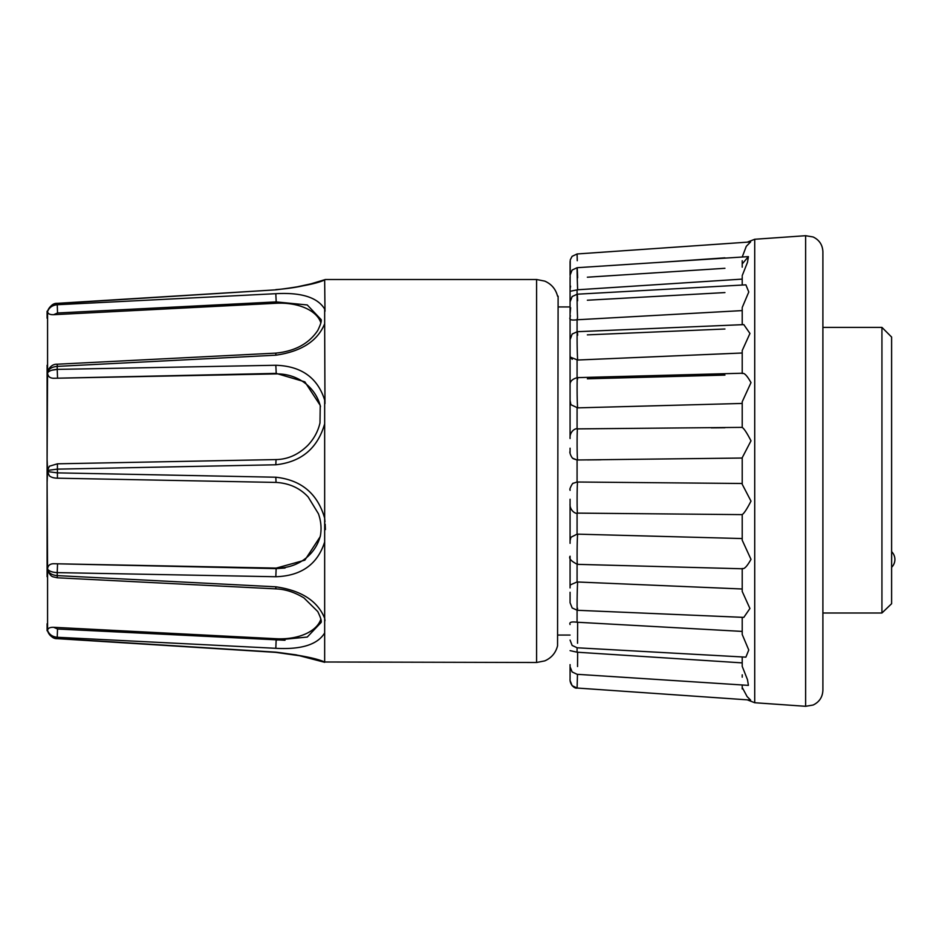 <?xml version="1.0" encoding="UTF-8"?>
<svg xmlns="http://www.w3.org/2000/svg" width="942" height="942" viewBox="0 0 942 942"><rect width="100%" height="100%" fill="white"/><g stroke="black" fill="none" stroke-linecap="round" stroke-linejoin="round"><path stroke-width="1.41" d="M557.558 645.812L558.111 296.188L557.558 645.812C555.733 652.912 551.47 657.928 544.77 660.884L536.599 662.497L536.599 279.503L544.77 281.116C551.47 284.072 555.733 289.088 557.558 296.188M324.66 423.829C317.607 448.345 301.322 461.992 275.818 464.783L276.041 459.578C287.769 459.378 298.343 454.656 307.751 445.436C313.957 438.901 318.043 431.389 319.986 422.911L320.245 405.401L304.843 381.828L276.147 373.385L53.659 378.272C49.832 378.201 47.806 376.376 47.571 372.82C49.172 370.783 52.387 369.641 57.215 369.394L275.818 365.26C301.31 366.097 317.595 377.707 324.66 400.067L324.66 662.085L323.412 661.673L324.696 662.308L296.082 654.843L275.818 652.158C301.31 655.291 317.595 658.599 324.66 662.085M324.966 620.684L324.66 618.246C317.595 600.937 301.31 590.457 275.818 586.807L275.865 588.88C285.249 589.209 294.622 592.224 303.983 597.946L317.772 611.558C320.739 617.716 321.823 621.39 321.01 622.58L307.257 637.051L276.147 640.101L276.253 638.735A45.452 26.659 -175.5 0 0 320.833 619.235M325.414 529.581L325.178 524.188M324.966 521.856L324.66 518.171C317.595 493.643 301.31 479.996 275.818 477.217L276.041 482.422C289.253 483.211 299.968 488.074 308.187 497.011L318.443 513.767C321.14 521.432 321.74 529.051 320.233 536.622L304.843 560.172L276.253 568.097A45.452 43.144 -168.4 0 0 320.48 535.327M275.818 464.783L57.215 469.14L47.571 470.423L47.1 459.672L47.1 576.74L47.1 365.26L47.1 482.328L47.571 471.577L57.215 472.86L275.818 477.217M570.075 448.192L570.075 452.537M570.075 587.914L570.075 556.204C568.627 558.441 571.064 561.149 577.411 564.352L742.52 568.78M822.896 327.38L881.936 327.38L881.936 613.007L891.615 603.704L881.936 613.007L822.896 613.007M881.936 327.38L891.615 337.059L891.615 603.704M891.674 567.249A10.974 10.974 0 0 0 891.674 551.706L891.615 567.249M822.896 471L822.896 690.203C822.59 697.08 819.34 702.026 813.134 705.028L805.634 706.3L805.634 235.7L813.134 236.972C819.34 239.975 822.59 244.92 822.896 251.797L822.896 471M572.712 458.259L577.081 459.99L573.36 458.754C571.347 457.93 569.156 451.724 570.075 451.642M724.94 427.75L711.245 427.88M724.94 375.104L587.361 378.802M724.94 329.005L587.361 334.869M724.94 292.573L587.361 300.227M724.94 268.293L587.361 277.207M724.94 257.837L664.581 262.041M577.634 277.843C576.987 259.509 576.893 269.071 577.54 287.298L577.634 289.771L570.075 291.302L570.251 259.886L572.1 256.342L577.093 253.963L577.258 260.71M742.214 279.115L577.634 289.771M577.634 300.769C576.987 284.543 576.893 301.499 577.54 317.584L577.081 319.762C571.37 320.515 569.027 319.75 570.075 317.454L570.381 315.688M742.214 310.589L577.634 319.738M742.214 373.232L742.214 350.554L742.214 353.003L577.634 360.021L570.287 357.1L572.241 359.302M577.634 335.293C576.987 322.294 576.893 345.478 577.54 358.325L577.634 360.021M742.214 403.447L742.214 427.586L742.214 401.787L742.214 403.447L577.634 407.862L570.899 404.707L570.075 400.385L570.075 291.302L570.075 306.939L558.111 306.939M577.634 379.061C576.987 370.171 576.893 398.019 577.54 406.744L577.634 407.862M742.214 458.036L577.081 459.99L577.081 482.01L742.214 483.493L742.214 458.036M577.634 429.105C576.987 424.924 576.893 455.528 577.54 459.543L577.634 460.002M742.214 568.473C744.109 569.463 747.041 566.425 750.998 559.348L742.214 540.213L742.214 514.414M577.081 513.107L577.081 534.138L742.214 538.553L742.214 514.626L577.54 513.119C575.067 514.297 569.439 509.575 570.075 503.911M742.214 514.591C744.109 513.355 747.041 508.868 750.998 501.12L742.214 484.259L742.214 471M570.075 592.283L570.075 602.762L572.171 607.967L577.293 610.286L743.803 617.387L749.926 608.497L742.214 591.446L742.214 568.768M570.075 640.101L572.135 645.447L577.199 647.79L745.876 657.151L748.76 650.004L742.214 634.472L742.214 617.316M577.128 674.307L748.407 685.376L747.489 679.677L742.214 666.359L742.214 656.951M577.481 674.331L577.093 688.037L750.609 700.071L747.1 696.585L742.543 688.06M570.075 664.616L570.075 667.042M570.075 680.501L572.1 685.658L577.093 688.037C574.785 688.92 569.569 684.598 570.075 678.876L570.075 666.665M570.075 543.334L570.075 499.26M742.214 427.374L577.54 428.881C575.067 427.915 569.451 431.966 570.075 438.513L570.075 393.591M570.075 275.335L570.075 261.499M570.075 277.384L570.075 291.372M570.64 307.763L570.075 314.11L570.075 303.395L570.075 317.454M570.075 314.11L570.075 354.086M587.361 459.92L601.055 459.79M587.361 407.603L724.94 403.906M587.361 359.608L724.94 353.733M587.361 319.197L724.94 311.555M587.361 289.147L724.94 280.233M742.214 267.175L742.214 260.71M742.214 285.049L742.214 276.654M742.214 324.684L742.214 308.446M742.214 483.493L742.214 484.259M742.214 538.553L742.214 540.213M742.214 427.586L742.214 427.409C744.109 428.645 747.041 433.12 750.998 440.832L742.214 457.741M577.081 564.329L577.081 581.968L742.214 588.997L742.214 591.446M577.081 610.275L577.081 622.238L742.214 631.411L742.214 634.472M577.081 647.79L577.081 652.205L742.214 662.885L742.214 666.359M742.214 677.18L742.214 674.825M742.214 685.364L742.214 688.92M822.896 277.914L822.896 296.177M822.896 664.086L822.896 645.823L822.896 664.086M742.214 263.937L748.407 256.624L577.128 267.693L572.112 270.06L570.075 275.205M742.214 257.025L746.288 246.321L750.609 241.929L577.093 253.963M742.214 275.641L747.489 262.323L748.407 256.624M742.214 307.528L748.784 291.973L745.876 284.849L577.199 294.198L572.135 296.553L570.075 301.899M742.214 350.554L749.95 333.456L743.803 324.613L577.293 331.702L572.171 334.021L570.075 339.697M742.214 401.787L750.998 382.605C747.041 375.564 744.109 372.537 742.214 373.527M577.634 652.229L577.54 666.536M577.634 622.262L577.54 643.245M577.634 581.979C576.987 592.294 576.893 618.623 577.54 608.214M577.634 534.138C576.987 539.896 576.893 569.722 577.54 563.834M577.634 481.998C576.987 482.81 576.893 514.096 577.54 513.119M570.569 286.121L570.075 289.194M573.36 483.246L577.081 482.01L573.348 483.246C572.748 482.198 568.921 490.17 570.075 489.463L570.075 490.358M577.081 534.138L570.899 537.281L570.075 540.708M577.081 581.968L570.287 584.9L570.075 586.642M577.081 622.238C571.37 621.484 569.027 622.25 570.075 624.546M577.081 652.205L570.075 650.628M324.66 632.942C317.607 644.599 301.322 649.721 275.818 648.308L57.215 637.263L57.203 638.652C53.364 638.9 50.15 636.274 47.547 630.787L47.571 630.787C49.172 635.32 52.387 637.852 57.215 638.405L275.818 652.158M57.533 629.009L57.215 637.263C52.399 636.78 49.184 634.496 47.571 630.433C47.795 628.243 49.82 627.207 53.659 627.301L57.533 629.009L285.014 640.254M53.659 627.301L276.253 638.735M324.66 541.933C317.607 564.282 301.322 575.892 275.818 576.74L57.215 572.606L57.262 577.787C51.339 576.292 52.01 577.587 47.665 571.029L47.571 570.11C49.172 573.372 52.387 575.209 57.215 575.609L275.818 586.807M47.571 630.433L47.571 570.11M57.533 564.376L57.215 572.606C52.399 572.371 49.184 571.229 47.571 569.18C47.795 565.624 49.82 563.811 53.659 563.728L276.147 568.615L285.037 568.026M53.659 563.728L276.253 568.097M47.571 470.423L49.325 466.243L57.427 463.817L57.427 478.183C53.741 478.112 51.045 477.311 49.325 475.769L47.571 471.577M47.571 569.18L47.1 482.328M320.48 406.685A45.452 43.144 -11.6 0 0 276.253 373.903L53.659 378.272M47.1 459.672L47.571 372.82M47.571 371.89L47.665 370.971C50.091 366.25 53.294 364.001 57.262 364.213L57.215 366.391C52.399 366.779 49.184 368.616 47.571 371.89L47.571 311.567C49.172 307.504 52.387 305.232 57.215 304.737L275.818 293.692C301.31 292.267 317.595 297.401 324.66 309.058L324.66 323.754C317.607 341.051 301.322 351.531 275.818 355.193L57.215 366.391L57.215 369.394L51.657 370.265M321.022 319.479L307.269 304.961L276.147 301.899L57.533 312.991L53.659 314.699C49.832 314.805 47.806 313.757 47.571 311.567M320.833 322.765A45.452 26.659 -4.5 0 0 276.253 303.265L53.659 314.699M47.571 311.213L47.571 311.213C50.15 305.726 53.364 303.1 57.203 303.348L57.215 303.595C52.399 304.136 49.184 306.668 47.571 311.213L47.701 310.73M47.1 630.763L47.1 623.757L47.1 630.763M47.1 558.406L47.1 576.74M47.1 365.26L47.1 383.594M47.1 311.237L47.1 318.243L47.1 311.237M324.99 311.26L324.66 279.915C317.607 283.401 301.322 286.709 275.818 289.842L57.215 303.595L57.533 312.991M324.66 323.754L324.966 403.635M805.634 235.7L754.719 239.268L754.719 702.732L747.277 699.835M577.081 289.795L577.081 294.21M577.081 319.762L577.081 331.725M577.081 360.032L577.081 377.66M577.081 407.862L577.081 428.893M275.818 365.26L276.253 373.903M57.215 369.394L57.533 377.624M275.818 293.692L276.253 303.265M275.818 648.308L276.147 640.101M275.818 576.74L276.147 568.615M275.818 355.193L275.865 353.12L57.262 364.213M275.818 289.842L57.203 303.348M323.754 661.99L536.599 662.497M558.111 635.061L570.075 635.061M754.719 702.732L805.634 706.3M754.719 239.268L747.277 242.165M742.52 373.22L577.411 377.636C572.194 379.014 569.757 381.522 570.075 385.172M570.228 356.841L570.075 355.358M577.116 674.307L572.112 671.94L570.075 666.736M47.547 630.787C49.019 635.355 52.234 637.981 57.203 638.652L275.806 652.37L303.1 656.244M57.262 577.787L275.865 588.88M57.427 478.183L276.041 482.422M276.041 459.578L57.427 463.817M321.01 319.409C321.823 320.586 320.751 324.26 317.795 330.407C308.952 343.642 294.976 351.201 275.865 353.12M323.412 280.327L310.106 284.072C300.321 286.768 288.888 288.629 275.806 289.63L276.218 289.606M294.022 287.522L310.978 283.836L325.414 279.503L536.599 279.503"/></g></svg>
